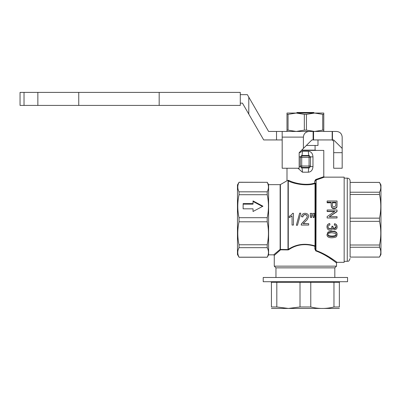 <?xml version="1.0" encoding="UTF-8"?>
<svg xmlns="http://www.w3.org/2000/svg" width="401" height="401" viewBox="0 0 401 401"><rect width="100%" height="100%" fill="white"/><g stroke="black" fill="none" stroke-linecap="round" stroke-linejoin="round"><path stroke-width="0.6" d="M324.344 177.152L344.158 177.152L344.158 262.334L337.081 262.334C336.995 262.55 328.128 254.901 316.143 250.535L315.577 248.966L314.84 248.966L315.953 250.946C327.652 255.337 336.319 263.031 336.519 262.896C336.529 263.221 327.622 255.221 315.577 250.815M301.427 150.41L323.782 150.41L323.782 176.595L324.344 177.162L316.143 180.039A0.566 0.316 -105 0 1 315.823 179.513L314.725 181.026L315.577 181.026L316.143 180.039L315.953 250.946M334.82 277.477L334.82 267.853L275.958 267.853L275.958 277.477M274.264 255.402L280.585 249.823A0.566 0.401 50 0 0 280.134 249.347L273.698 254.835L274.264 255.402L274.259 266.154L336.519 266.154L334.82 267.853M237.472 254.55L237.472 184.936L239.021 182.305C237.382 185.478 237.382 188.65 239.021 191.823L239.021 194.716C237.382 202.375 237.382 210.039 239.021 217.698L239.021 221.793C237.382 229.452 237.382 237.111 239.021 244.77L239.021 247.668C237.382 250.841 237.382 254.013 239.021 257.186L237.472 254.55M239.021 217.698L267.211 217.698L267.211 221.793C268.85 229.452 268.85 237.111 267.211 244.77L267.211 247.668C268.85 250.841 268.85 254.013 267.211 257.186L268.6 254.835L273.698 254.835M239.021 194.716L267.211 194.716C268.85 202.375 268.85 210.039 267.211 217.698M243.131 208.821L243.131 203.593L253.036 203.593L253.036 200.921L262.941 206.204L253.036 211.487L253.036 208.821L243.131 208.821L243.131 204.134L253.036 204.134L253.036 203.593M239.021 221.793L267.211 221.793M239.021 244.77L267.211 244.77M239.021 247.668L267.211 247.668M239.021 257.186L267.211 257.186M288.79 180.395A0.566 0.501 -66.5 0 1 288.279 180.951C292.444 183.277 305.858 186.665 315.011 183.548A0.566 0.281 75.3 0 1 314.725 183.031C305.848 186.189 292.83 182.756 288.79 180.395L286.996 180.45L286.996 168.24M315.577 179.578C326.279 175.813 326.359 175.793 315.823 179.513M312.975 156.871C312.685 153.418 311.151 151.553 308.379 151.267A4.246 0.692 -90.3 0 0 309.071 155.513L310.484 156.871L312.975 156.871L312.975 166.585L310.484 166.585L310.484 156.871L310.484 166.585L309.071 167.949L301.712 167.949L300.294 166.585L299.166 166.585M298.008 168.24L302.399 172.189L308.379 172.189C311.151 171.909 312.685 170.044 312.975 166.585M308.379 151.267L302.399 151.267L299.166 152.876M302.399 151.267A4.246 0.692 -89.7 0 1 301.712 155.513L309.071 155.513L309.071 157.438L310.484 157.438A1.414 1.414 180 0 0 309.071 156.024L301.712 156.024A1.414 1.414 180 0 0 300.294 157.438L300.294 156.871L300.294 157.438L301.712 157.438L301.712 155.513L300.294 156.871L299.166 156.871M302.399 172.189A4.246 0.692 89.7 0 0 301.712 167.949L301.712 166.024L300.294 166.024A1.414 1.414 -0 0 0 301.712 167.438L309.071 167.438A1.414 1.414 -0 0 0 310.484 166.024L309.071 166.024L309.071 167.949A4.246 0.692 90.3 0 0 308.379 172.189M300.294 157.438L300.294 166.585M274.495 254.139L275.843 252.971M280.134 184.65L280.414 184.575L280.414 249.412A0.566 0.451 -98.8 0 1 280.585 249.823L288.028 249.918A0.566 0.311 100.2 0 0 287.998 249.552L280.414 249.412A0.566 0.476 0 0 0 280.134 249.347L280.134 184.65L268.6 184.65L268.6 254.835M325.532 254.825L328.594 256.62M330.264 257.668L333.958 260.124M334.519 260.51L337.081 262.329L336.514 262.891M326.975 226.936L326.975 226.705C327.081 224.881 328.013 223.843 329.772 223.583A43.318 0.586 82.6 0 0 329.928 224.791L329.928 224.956C328.439 225.467 327.787 226.129 327.983 226.941C328.088 228.214 328.775 228.906 330.048 229.011C331.251 228.931 331.893 228.274 331.973 227.041L331.838 226.169L332.89 226.505C332.88 227.718 333.432 228.405 334.539 228.56C335.507 228.5 336.023 227.948 336.088 226.911C336.173 226.024 335.577 225.412 334.299 225.081A45.343 0.832 -80.2 0 0 334.519 223.833C336.188 224.204 337.046 225.222 337.086 226.886C337.226 228.445 336.369 229.427 334.519 229.823L332.509 228.445C332.203 229.663 331.386 230.284 330.073 230.309C328.178 230.164 327.146 229.041 326.975 226.936C327.081 225.056 328.013 223.979 329.772 223.708A44.706 0.586 82.8 0 0 329.928 224.956M327.983 226.71C328.088 227.943 328.775 228.61 330.048 228.71C331.251 228.635 331.893 227.999 331.973 226.806M331.838 226.169L332.905 226.304M332.89 226.284C332.88 227.462 333.432 228.124 334.539 228.279L336.088 226.68M334.299 225.081L334.299 224.911A43.975 0.837 -79.8 0 0 334.519 223.703C336.188 224.064 337.046 225.046 337.086 226.66L337.086 226.886M337.046 201.598L336.95 206.47C336.985 207.608 336.058 208.345 334.178 208.69C332.334 208.836 331.331 207.658 331.166 205.157L331.166 202.796L327.141 202.796L327.141 200.996L337.046 200.996L336.95 206.029C336.895 207.277 335.973 208.044 334.178 208.325C332.334 208.475 331.331 207.257 331.166 204.675L331.166 202.229L327.141 202.229M337.046 211.347L329.271 216.68L337.046 216.68L337.046 217.974L327.141 217.974L327.141 216.585L334.92 211.257L327.141 211.257L327.141 209.989L337.046 209.989L337.046 211.618L329.271 216.781M337.046 217.974L327.141 217.974M334.519 211.527L327.141 211.527L327.141 211.257M326.975 234.69L327.998 232.074L332.028 231.131C335.406 231.141 337.091 232.169 337.086 234.209L336.86 235.848C336.208 236.119 337.672 237.287 332.028 237.778C328.665 237.793 326.985 236.76 326.975 234.69L327.998 232.485L332.028 231.507C335.406 231.522 337.091 232.58 337.086 234.69M253.036 211.487L253.036 209.362M253.036 201.462L262.434 206.475M332.028 232.75L335.371 233.367L336.083 234.675C336.359 235.858 335.01 236.5 332.028 236.59C329.051 236.495 327.697 235.858 327.973 234.69C327.692 233.502 329.046 232.856 332.028 232.75M327.973 234.209C327.697 235.342 329.051 235.953 332.028 236.049C335.01 235.958 336.359 235.342 336.083 234.194M335.878 202.796L332.339 202.796M332.339 202.229L335.878 202.229L335.787 205.858L334.143 206.981C332.965 207.046 332.364 206.279 332.339 204.685L332.339 202.229M331.166 205.157L331.166 204.675M336.95 206.47L336.95 206.029M337.046 205.046L337.046 204.555M311.497 217.502L310.65 217.502L310.264 213.372L311.843 213.372L311.497 217.578L310.65 217.502M311.497 217.578L311.843 215.277M310.65 217.578L310.264 215.277M297.477 225.252L296.354 225.252L297.848 219.743L299.632 213.177L300.755 213.177L297.477 225.252M297.848 219.743L296.354 225.252M298.971 219.743L300.755 213.177M293.447 213.327L293.447 225.056L292.058 225.056L292.058 215.908L289.276 217.638L289.276 216.244C291.091 215.237 292.184 214.264 292.55 213.327L293.447 213.327M292.058 216.039L289.276 217.638M301.221 225.056L301.382 224.059L306.605 218.249L307.251 216.52C307.171 215.277 306.464 214.605 305.121 214.505C303.722 214.55 302.986 215.332 302.91 216.841L301.477 216.69C301.727 214.47 302.95 213.347 305.156 213.327C307.417 213.482 308.595 214.56 308.685 216.555L307.141 219.743L303.151 223.678L308.7 223.678L308.7 225.056L301.221 225.056L301.216 224.786M303.236 223.542L308.7 223.678M307.141 219.743L308.685 216.555M307.251 216.63C307.171 215.432 306.464 214.781 305.121 214.685C303.722 214.73 302.986 215.482 302.91 216.941L301.477 216.69M301.221 224.871L301.382 223.913L305.231 219.743M314.038 217.502L313.211 217.502L312.83 213.372L314.409 213.372L314.038 217.578L313.211 217.502M314.038 217.578L314.409 215.277M313.211 217.578L312.83 215.277M280.58 249.828L276.369 253.507M332.394 259.918L329.046 257.668M327.807 256.876L326.299 255.953M288.585 249.793C296.434 244.455 305.186 243.277 314.84 246.254L315.011 245.883C305.181 242.946 296.269 244.109 288.279 249.372L287.998 249.552L287.998 180.786L288.279 180.951L288.279 249.372A0.566 0.276 60.3 0 1 288.585 249.793L288.028 249.918M314.725 181.026L314.725 183.031L315.577 183.031A0.566 0.516 180 0 1 315.011 183.548L315.011 245.883A0.566 0.371 0 0 1 315.577 246.254L314.84 246.254L314.84 248.966M288.239 180.3A0.566 0.526 -97.8 0 1 287.998 180.786L288.129 180.766M280.414 184.575L286.715 180.941L286.996 180.45M315.577 183.031L315.577 248.966M239.021 182.305L267.211 182.305C268.85 185.478 268.85 188.65 267.211 191.823L267.211 194.716M239.021 182.244L267.211 182.305M239.021 191.823L267.211 191.823M302.334 113.052L308.444 113.052M317.983 139.939L317.983 145.458L306.379 145.458M314.304 113.052L313.737 112.491L297.041 112.491L296.474 113.052M316.389 150.41L315.151 150.124L301.712 150.124M380.95 219.743L380.95 254.55L379.481 257.066C381.231 253.798 381.231 250.53 379.481 247.262L379.481 245.006C381.231 237.116 381.231 229.227 379.481 221.342L379.481 218.149C381.231 210.259 381.231 202.37 379.481 194.485L379.481 192.224C381.231 188.956 381.231 185.688 379.481 182.42L380.95 184.936L380.95 219.743M379.481 257.066L350.103 257.066L379.481 257.101M350.103 247.262L379.481 247.262M379.481 245.006L350.103 245.006L350.103 221.342L379.481 221.342M379.481 218.149L350.103 218.149M350.103 182.42L379.481 182.42M379.481 192.224L350.103 192.224L350.103 194.485L379.481 194.485M344.158 178.144L347.271 178.144A2.832 2.832 0 0 1 350.103 180.971L350.103 257.101M334.349 281.718L333.973 282.284L333.973 306.971L339.351 306.971C339.351 308.94 339.351 308.94 339.351 306.971L339.351 282.284L339.918 281.718M310.96 281.718L310.77 282.284L339.351 282.284M299.823 281.718L300.013 282.284L310.77 282.284L310.77 306.971L300.013 306.971L300.013 282.284L276.81 282.284L276.434 281.718M276.81 306.971L271.432 306.971L271.432 282.284L270.865 281.718L271.432 282.284L276.81 282.284L276.81 306.971L288.409 308.439L300.013 306.971M347.557 281.718L263.221 281.718L263.221 277.477L347.557 277.477L347.557 281.718M333.973 306.971C326.239 308.94 318.504 308.94 310.77 306.971M271.432 306.971C271.432 308.94 271.432 308.94 271.432 306.971C271.432 308.94 271.432 308.94 271.432 306.971L271.432 306.971M339.351 308.439L271.432 308.439M159.177 105.413L240.284 105.413L240.284 92.395L159.177 92.395L159.177 105.413L20.05 105.413L20.05 92.395L159.177 92.395M78.751 105.413L78.751 92.395M240.284 94.661L247.362 94.661L268.6 131.448L282.184 131.448L282.184 168.24L299.166 168.24L299.166 152.676L311.898 139.939L313.557 139.939L313.557 131.448L332.173 131.448L332.173 139.939L332.449 139.939L332.449 131.448L332.173 131.448M303.407 148.43L303.407 137.107C303.752 133.678 305.637 131.794 309.071 131.448L313.121 131.448L313.121 139.939M332.173 139.939L313.557 139.939M313.557 131.448L313.121 131.448M332.449 131.448L336.519 131.448C339.953 131.794 341.837 133.678 342.178 137.107L342.178 152.676L333.687 152.676L333.687 141.352L332.274 139.939M342.178 148.43L333.687 139.939L332.449 139.939M282.184 139.939L263.698 139.939L242.46 103.147L240.284 103.147M309.071 131.448L282.184 131.448M342.178 152.676L342.178 168.24L333.687 168.24L333.687 152.676M248.79 97.137L248.79 114.12M323.782 131.448L323.782 113.052L314.59 113.052L322.73 114.36L322.73 130.14L314.59 131.448L306.444 130.14L306.444 114.36L314.59 113.052L286.996 113.052L286.996 131.448L296.194 131.448L288.048 130.14L288.048 114.36L296.194 113.052L304.334 114.36L304.334 130.14L296.194 131.448M322.73 114.36L323.782 114.36M304.334 114.36L306.444 114.36M286.996 114.36L288.048 114.36M322.73 130.14L323.782 130.14M304.334 130.14L306.444 130.14M286.996 130.14L288.048 130.14M309.071 166.024L301.712 166.024L301.712 157.438L309.071 157.438L309.071 166.024M332.028 236.049L332.028 236.59M332.028 231.131L332.028 231.507M327.998 232.074L327.998 232.485M334.178 208.69L334.178 208.325M334.539 228.279L334.539 228.56M330.048 228.71L330.048 229.011M347.271 178.144L347.271 261.342C348.133 260.675 348.499 262.67 350.103 258.515M37.859 105.413L37.859 92.395M24.025 105.413L24.025 92.395M282.184 137.107L303.407 137.107M276.525 131.448L276.525 139.939M275.958 267.853L274.259 266.154M239.021 257.242L267.211 257.242M336.519 266.154L336.519 262.896M268.6 184.65L267.211 182.244M315.081 145.458L315.081 150.124M350.103 182.39L379.481 182.39M344.158 261.342L347.271 261.342"/></g></svg>
